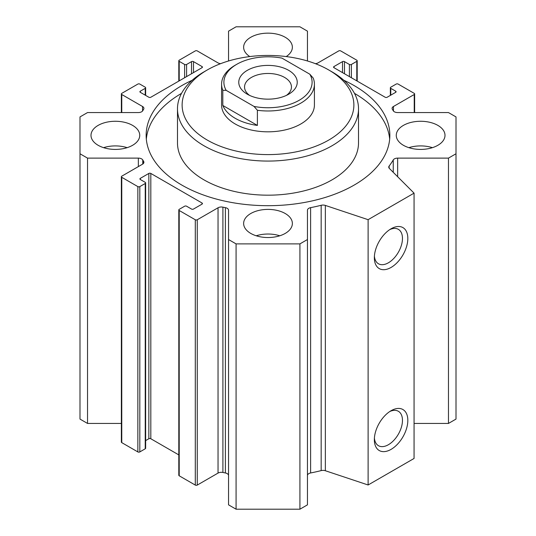 <?xml version="1.0" encoding="UTF-8"?>
<svg xmlns="http://www.w3.org/2000/svg" width="536" height="536" viewBox="0 0 536 536"><rect width="100%" height="100%" fill="white"/><g stroke="black" fill="none" stroke-linecap="round" stroke-linejoin="round"><path stroke-width="0.8" d="M307.456 475.506A4.643 2.68 180 0 1 310.605 472.973A132.298 76.38 0 0 0 321.165 470.601A4.643 2.68 180 0 1 325.352 470.735L368.111 484.986L414.067 458.461L414.067 193.141L368.111 219.673L325.352 205.422A4.643 2.68 0 0 0 321.165 205.288A132.298 76.38 180 0 1 310.605 207.653A4.643 2.68 0 0 0 307.456 210.192L307.456 239.532L299.919 243.887L236.081 243.887L228.544 239.532L228.544 210.192A4.643 2.68 0 0 0 225.395 207.653A132.298 76.38 180 0 1 222.902 207.151A4.643 2.68 0 0 0 218.038 207.774L197.261 219.767A1.394 0.804 180 0 1 195.292 219.767L179.212 210.481A1.394 0.804 180 0 1 178.803 209.911A1.394 0.804 180 0 1 179.212 209.348L184.625 206.219A1.394 0.804 180 0 1 186.595 206.219L191.52 209.06A1.394 0.804 0 0 0 193.489 209.06L202.025 204.136A1.394 0.804 0 0 0 202.434 203.566A1.394 0.804 0 0 0 202.025 202.997L150.817 173.436A1.394 0.804 0 0 0 148.847 173.436L140.311 178.361A1.394 0.804 0 0 0 139.909 178.93A1.394 0.804 0 0 0 140.311 179.5L145.236 182.34A1.394 0.804 180 0 1 145.645 182.91A1.394 0.804 180 0 1 145.236 183.48L139.822 186.602A1.394 0.804 180 0 1 137.853 186.602L121.766 177.315A1.394 0.804 180 0 1 121.364 176.753A1.394 0.804 180 0 1 121.766 176.183L142.543 164.184A4.643 2.68 0 0 0 143.903 162.294A4.643 2.68 0 0 0 143.628 161.376A132.298 76.38 180 0 1 142.75 159.942A4.643 2.68 0 0 0 138.355 158.12L87.536 158.12L79.998 153.772L79.998 116.915L87.536 112.56L138.355 112.56A4.643 2.68 0 0 0 142.75 110.744A132.298 76.38 180 0 1 143.628 109.304A4.643 2.68 0 0 0 143.903 108.393A4.643 2.68 0 0 0 142.543 106.496L121.766 94.504A1.394 0.804 180 0 1 121.364 93.934A1.394 0.804 180 0 1 121.766 93.365L137.853 84.078A1.394 0.804 180 0 1 139.822 84.078L145.236 87.207A1.394 0.804 180 0 1 145.645 87.777A1.394 0.804 180 0 1 145.236 88.346L140.311 91.187A1.394 0.804 0 0 0 139.909 91.757A1.394 0.804 0 0 0 140.311 92.326L148.847 97.251A1.394 0.804 0 0 0 150.817 97.251L202.025 67.69A1.394 0.804 0 0 0 202.434 67.121A1.394 0.804 0 0 0 202.025 66.551L193.489 61.627A1.394 0.804 0 0 0 191.52 61.627L186.595 64.467A1.394 0.804 180 0 1 184.625 64.467L179.212 61.339A1.394 0.804 180 0 1 178.803 60.769A1.394 0.804 180 0 1 179.212 60.2L195.292 50.913A1.394 0.804 180 0 1 197.261 50.913L218.038 62.913A4.643 2.68 0 0 0 220.624 63.663M228.544 239.532L228.544 504.845L236.081 509.2L299.919 509.2L307.456 504.845L307.456 239.532M178.803 209.911L178.803 475.231A1.394 0.804 0 0 0 179.212 475.8L195.292 485.087A1.394 0.804 0 0 0 197.261 485.087L218.038 473.087A4.643 2.68 180 0 1 222.902 472.464A132.298 76.38 0 0 0 225.395 472.973A4.643 2.68 180 0 1 228.544 475.506M145.645 440.599L148.847 438.75A1.394 0.804 180 0 1 150.817 438.75L178.803 454.903M121.364 176.753L121.364 442.066A1.394 0.804 0 0 0 121.766 442.636L137.853 451.922A1.394 0.804 0 0 0 139.822 451.922L145.236 448.793A1.394 0.804 0 0 0 145.645 448.223L145.645 182.91M79.998 153.772L79.998 419.085L87.536 423.44L121.364 423.44M414.067 423.44L448.465 423.44L456.002 419.085L456.002 153.772L448.465 158.12L397.645 158.12A4.643 2.68 0 0 0 393.25 159.942A132.298 76.38 180 0 1 389.149 166.033A4.643 2.68 0 0 0 388.754 167.111A4.643 2.68 0 0 0 389.377 168.451L414.067 193.141M146.321 139.132A121.853 70.35 180 0 1 181.53 93.358M354.47 93.358A121.853 70.35 180 0 1 389.679 139.132M343.837 80.273A121.853 70.35 180 0 1 389.853 135.34A121.853 70.35 180 0 1 314.632 200.337A121.853 70.35 180 0 1 181.838 185.088A121.853 70.35 180 0 1 146.147 135.34A121.853 70.35 180 0 1 192.163 80.273M177.483 108.808L177.483 142.924A90.517 52.26 0 0 0 203.995 179.875A90.517 52.26 0 0 0 332.005 179.875A90.517 52.26 0 0 0 358.517 142.924L358.517 108.808A90.517 52.26 180 0 1 332.005 145.765A90.517 52.26 180 0 1 233.361 157.095A90.517 52.26 180 0 1 177.483 108.808A90.517 52.26 180 0 1 203.995 71.858L207.271 69.961A85.881 49.58 180 0 1 328.729 69.961A85.881 49.58 180 0 1 328.722 140.077A85.881 49.58 180 0 1 207.278 140.077A85.881 49.58 180 0 1 207.271 69.961M257.394 110.269A46.418 26.8 0 0 0 314.418 84.172L314.418 105.023A46.418 26.8 180 0 1 300.823 123.97A46.418 26.8 180 0 1 250.238 129.779A46.418 26.8 180 0 1 221.582 105.023L221.582 84.172A46.418 26.8 0 0 0 222.809 90.303L226.172 90.35L254.024 106.43L257.394 110.269L257.394 125.424A46.418 26.8 180 0 1 222.809 105.458L257.394 125.424M328.729 69.961L332.005 71.858A90.517 52.26 180 0 1 358.517 108.808M249.783 56.568A24.368 14.07 180 0 1 243.632 47.222A24.368 14.07 180 0 1 268 33.152A24.368 14.07 180 0 1 292.368 47.222A24.368 14.07 180 0 1 286.217 56.568M408.854 147.661A24.368 14.07 180 0 1 432.411 147.661M403.4 145.29A24.368 14.07 180 0 1 396.265 135.34A24.368 14.07 180 0 1 420.633 121.27A24.368 14.07 180 0 1 445.001 135.34A24.368 14.07 180 0 1 429.959 148.345A24.368 14.07 180 0 1 403.4 145.29M256.221 235.78A24.368 14.07 180 0 1 279.779 235.78M250.768 233.415A24.368 14.07 180 0 1 243.632 223.465A24.368 14.07 180 0 1 268 209.395A24.368 14.07 180 0 1 292.368 223.465A24.368 14.07 180 0 1 277.326 236.463A24.368 14.07 180 0 1 250.768 233.415M103.589 147.661A24.368 14.07 180 0 1 127.146 147.661M98.135 145.29A24.368 14.07 180 0 1 90.999 135.34A24.368 14.07 180 0 1 115.367 121.27A24.368 14.07 180 0 1 139.735 135.34A24.368 14.07 180 0 1 124.694 148.345A24.368 14.07 180 0 1 98.135 145.29M374.349 257.762A23.671 13.668 -60 0 1 391.092 228.772A23.671 13.668 -60 0 1 407.829 238.433A23.671 13.668 -60 0 1 391.092 267.43A23.671 13.668 -60 0 1 374.349 257.762M374.409 256.114A19.879 11.477 120 0 0 378.47 263.772A19.879 11.477 120 0 0 398.349 252.289A19.879 11.477 120 0 0 398.349 229.334A19.879 11.477 120 0 0 389.692 229.649M374.349 439.694A23.671 13.668 -60 0 1 391.092 410.703A23.671 13.668 -60 0 1 407.829 420.365A23.671 13.668 -60 0 1 391.092 449.362A23.671 13.668 -60 0 1 374.349 439.694M374.409 438.046A19.879 11.477 120 0 0 378.47 445.704A19.879 11.477 120 0 0 398.349 434.22A19.879 11.477 120 0 0 398.349 411.266A19.879 11.477 120 0 0 389.692 411.574M368.111 484.986L368.111 219.673M299.919 509.2L299.919 243.887M236.081 509.2L236.081 243.887M87.536 423.44L87.536 158.12M228.457 61.01A4.643 2.68 0 0 0 228.544 60.494L228.544 31.155L236.081 26.8L299.919 26.8L307.456 31.155L307.456 60.494A4.643 2.68 0 0 0 307.543 61.01M315.376 63.663A4.643 2.68 0 0 0 317.962 62.913L338.739 50.913A1.394 0.804 180 0 1 340.708 50.913L356.788 60.2A1.394 0.804 180 0 1 357.197 60.769A1.394 0.804 180 0 1 356.788 61.339L351.375 64.467A1.394 0.804 180 0 1 349.405 64.467L344.481 61.627A1.394 0.804 0 0 0 342.511 61.627L333.975 66.551A1.394 0.804 0 0 0 333.566 67.121A1.394 0.804 0 0 0 333.975 67.69L385.183 97.251A1.394 0.804 0 0 0 387.153 97.251L395.689 92.326A1.394 0.804 0 0 0 396.091 91.757A1.394 0.804 0 0 0 395.689 91.187L390.764 88.346A1.394 0.804 180 0 1 390.355 87.777A1.394 0.804 180 0 1 390.764 87.207L396.178 84.078A1.394 0.804 180 0 1 398.148 84.078L414.234 93.365A1.394 0.804 180 0 1 414.636 93.934A1.394 0.804 180 0 1 414.234 94.504L393.458 106.496A4.643 2.68 0 0 0 392.097 108.393A4.643 2.68 0 0 0 392.372 109.304A132.298 76.38 180 0 1 393.25 110.744A4.643 2.68 0 0 0 397.645 112.56L448.465 112.56L456.002 116.915L456.002 153.772M448.465 423.44L448.465 158.12M314.418 84.172A46.418 26.8 0 0 0 313.192 78.048L309.828 74.209L281.976 58.129A44.099 25.46 180 0 0 236.818 64.273L235.177 65.225A46.418 26.8 0 0 0 221.582 84.172M222.809 105.458L222.809 90.303M309.828 74.209A44.099 25.46 180 0 1 299.182 100.286A44.099 25.46 180 0 1 254.024 106.43M226.172 90.35A44.099 25.46 180 0 1 236.818 64.273M288.676 94.215A29.245 16.884 180 0 1 247.324 94.215A29.245 16.884 180 0 1 247.324 70.343A29.245 16.884 180 0 1 288.676 70.343A29.245 16.884 180 0 1 288.676 94.215L288.676 94.215M286.405 95.401A23.457 13.541 0 0 0 291.457 87.006A23.457 13.541 0 0 0 268 73.466A23.457 13.541 0 0 0 244.543 87.006A23.457 13.541 0 0 0 249.595 95.401M325.352 470.735L325.352 205.422M321.165 470.601L321.165 205.288M310.605 472.973L310.605 207.653M225.395 472.973L225.395 207.653M222.902 472.464L222.902 207.151M218.038 473.087L218.038 207.774M197.261 485.087L197.261 219.767M195.292 485.087L195.292 219.767M179.212 475.8L179.212 210.481M202.025 204.136L202.025 202.997M150.817 438.75L150.817 173.436M148.847 438.75L148.847 173.436M140.311 179.5L140.311 178.361M145.236 448.793L145.236 183.48M139.822 451.922L139.822 186.602M137.853 451.922L137.853 186.602M121.766 442.636L121.766 177.315M143.628 163.205L143.628 161.376M142.75 164.063L142.75 159.942M138.355 166.602L138.355 158.12M142.543 111.039L142.543 106.496M121.766 112.56L121.766 94.504M145.236 95.167L145.236 88.346M140.311 92.326L140.311 91.187M202.025 67.69L202.025 66.551M193.489 72.615L193.489 61.627M191.52 73.754L191.52 61.627M186.595 76.594L186.595 64.467M184.625 77.733L184.625 64.467M179.212 80.856L179.212 61.339M356.788 80.856L356.788 61.339M351.375 77.733L351.375 64.467M349.405 76.594L349.405 64.467M344.481 73.754L344.481 61.627M342.511 72.615L342.511 61.627M333.975 67.69L333.975 66.551M395.689 92.326L395.689 91.187M390.764 95.167L390.764 88.346M414.234 112.56L414.234 94.504M393.458 111.039L393.458 106.496M397.645 176.719L397.645 158.12M393.25 172.324L393.25 159.942M389.149 168.19L389.149 166.033M121.364 112.56L121.364 93.934M145.645 95.401L145.645 87.777M178.803 81.097L178.803 60.769M357.197 81.097L357.197 60.769M390.355 95.401L390.355 87.777M414.636 112.56L414.636 93.934"/></g></svg>
